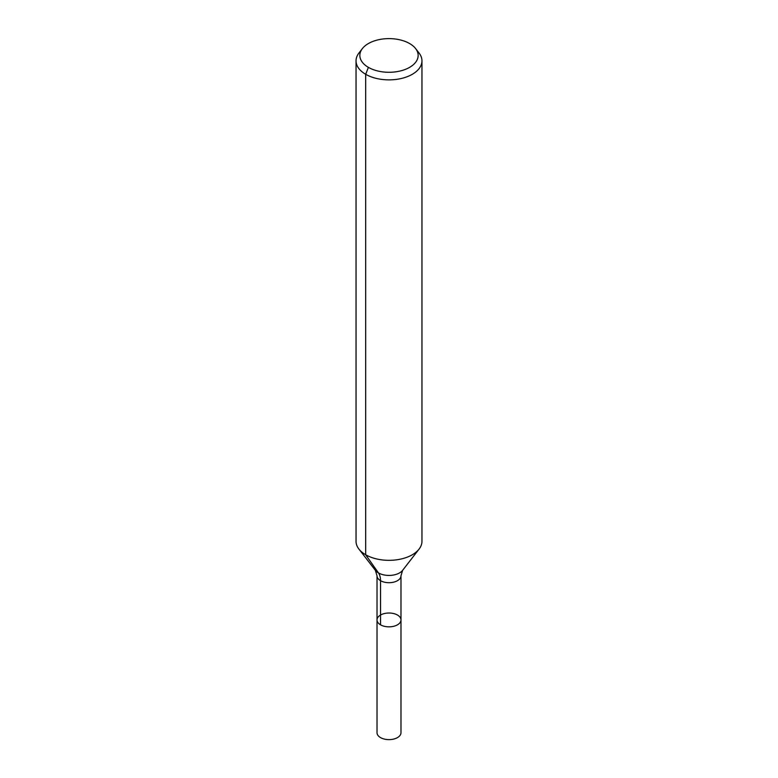 <?xml version="1.0" encoding="UTF-8"?>
<svg xmlns="http://www.w3.org/2000/svg" width="778" height="778" viewBox="0 0 778 778"><rect width="100%" height="100%" fill="white"/><g stroke="black" fill="none" stroke-linecap="round" stroke-linejoin="round"><path stroke-width="1.17" d="M400.981 619.93A11.981 6.914 180 0 1 389 626.844A11.981 6.914 180 0 1 377.019 619.93A11.981 6.914 180 0 1 384.42 613.541A11.981 6.914 180 0 1 397.47 615.038A11.981 6.914 180 0 1 400.981 619.93A11.981 6.914 180 0 1 389 626.844A11.981 6.914 180 0 1 377.019 619.93L377.019 732.711A11.981 6.914 180 0 0 380.53 737.602A11.981 6.914 180 0 0 393.58 739.1A11.981 6.914 180 0 0 400.981 732.711L400.981 575.788A11.981 6.914 180 0 1 389 582.703A11.981 6.914 180 0 1 377.019 575.788L377.019 619.93M409.617 43.549A29.156 16.834 180 0 1 415.617 48.586A29.156 16.834 180 0 1 389 72.286A29.156 16.834 180 0 1 362.383 48.586A29.156 16.834 180 0 1 409.617 43.549M415.617 48.586L419.089 53.069A32.958 19.032 180 0 1 421.958 60.84A32.958 19.032 180 0 1 389 79.871A32.958 19.032 180 0 1 356.042 60.84A32.958 19.032 180 0 1 358.911 53.069L362.383 48.586M421.958 60.84L421.958 541.303A32.958 19.032 180 0 1 419.089 549.074A32.958 19.032 180 0 1 389 560.335A32.958 19.032 180 0 1 358.911 549.074A32.958 19.032 180 0 1 356.042 541.303L356.042 60.84M368.383 67.355L365.689 74.289L365.689 554.763L378.448 572.909A21.979 12.691 -60 0 1 380.53 580.68L380.53 624.812M419.089 549.074L402.625 570.332A14.918 8.616 180 0 1 389 575.428A14.918 8.616 180 0 1 375.375 570.332L358.911 549.074M402.625 570.332L400.981 575.788M375.375 570.332L377.019 575.788"/></g></svg>
